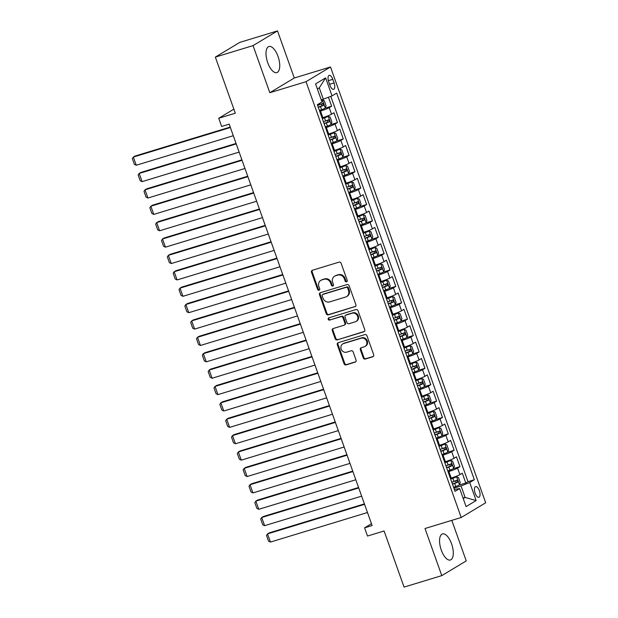 <?xml version="1.0" encoding="UTF-8"?>
<svg xmlns="http://www.w3.org/2000/svg" width="618" height="618" viewBox="0 0 618 618"><rect width="100%" height="100%" fill="white"/><g stroke="black" fill="none" stroke-linecap="round" stroke-linejoin="round"><path stroke-width="0.93" d="M346.574 281.816A1.197 1.074 -121 0 0 347.216 280.379L341.128 263.291A1.715 1.537 -121 0 0 339.073 262.132L312.422 270.251A1.715 1.537 -121 0 0 311.511 272.306L317.598 289.394A1.197 1.074 -121 0 0 319.251 290.105A1.197 1.074 -121 0 0 319.668 288.76L318.88 286.551A5.485 4.921 -121 0 1 320.788 280.402A5.485 4.921 -121 0 1 321.785 279.962L324.01 279.29A5.485 4.921 -121 0 1 330.584 282.99L331.372 285.199A1.197 1.074 -121 0 0 333.025 285.918A1.197 1.074 -121 0 0 333.442 284.574L332.654 282.356A5.485 4.921 -121 0 1 334.562 276.215A5.485 4.921 -121 0 1 335.559 275.767L337.783 275.095A5.485 4.921 -121 0 1 344.35 278.795L345.138 281.005A1.197 1.074 -121 0 0 346.574 281.816M451.588 543.863A13.627 5.871 73.1 0 0 442.457 533.921A13.627 5.871 73.1 0 0 441.275 550.066A13.627 5.871 73.1 0 0 450.398 560.001A13.627 5.871 73.1 0 0 451.588 543.863M278.03 56.454A13.627 5.871 73.1 0 0 268.9 46.52A13.627 5.871 73.1 0 0 267.718 62.657A13.627 5.871 73.1 0 0 276.841 72.592A13.627 5.871 73.1 0 0 278.03 56.454M479.359 490.669A5.593 2.41 73.1 0 0 475.613 486.59A5.593 2.41 73.1 0 0 475.126 493.21A5.593 2.41 73.1 0 0 478.873 497.289A5.593 2.41 73.1 0 0 479.359 490.669M363.245 357.892A1.715 1.537 -121 0 0 365.3 359.05L372.778 356.771A1.715 1.537 -121 0 0 373.681 354.717L366.922 335.736A1.715 1.537 -121 0 0 364.875 334.577L338.216 342.696A1.715 1.537 -121 0 0 337.312 344.751L344.064 363.732A1.715 1.537 -121 0 0 346.119 364.89L355.157 362.14A1.715 1.537 -121 0 0 356.061 360.078L353.172 351.959A1.715 1.537 -121 0 0 351.117 350.8L346.636 352.167A4.589 4.117 -121 0 1 341.337 349.533A4.589 4.117 -121 0 1 342.743 343.932A4.589 4.117 -121 0 1 343.569 343.562L361.121 338.216A4.589 4.117 -121 0 1 366.42 340.842A4.589 4.117 -121 0 1 365.014 346.451A4.589 4.117 -121 0 1 364.187 346.822L361.26 347.71A1.715 1.537 -121 0 0 360.348 349.773L363.245 357.892L363.902 357.498A1.715 1.537 -121 0 0 365.956 358.649L373.388 356.393M253.056 45.616L269.827 92.715L294.292 77.999L277.513 30.9L253.056 45.616L215.342 57.095L235.319 113.21L218.726 118.262L221.646 126.451L229.185 124.156L372.121 525.547L364.574 527.849L367.494 536.038L384.087 530.986L404.064 587.1L441.785 575.621L466.242 560.905L451.804 520.356M269.827 92.715L306.034 81.692L461.213 517.49L425.006 528.514L441.785 575.621M354.964 306.76A1.715 1.537 -121 0 0 355.875 304.697L349.116 285.725A1.715 1.537 -121 0 0 347.061 284.566L320.41 292.685A1.715 1.537 -121 0 0 319.498 294.74L326.258 313.72A1.715 1.537 -121 0 0 328.312 314.871L355.543 306.412M358.023 310.73L364.782 329.711A1.715 1.537 -121 0 1 363.871 331.766L337.219 339.885A1.715 1.537 -121 0 1 335.165 338.726L332.268 330.599A1.715 1.537 -121 0 1 333.179 328.544L343.987 325.253A1.715 1.537 -121 0 0 344.898 323.191L342.975 317.806A1.715 1.537 -121 0 0 340.927 316.648L329.672 320.078A1.197 1.074 -121 0 1 328.652 317.922A1.197 1.074 -121 0 1 328.869 317.822L355.968 309.572A1.715 1.537 -121 0 1 358.023 310.73M215.342 57.095L239.799 42.379L277.513 30.9M459.429 484.952L465.794 483.013L462.295 473.187L459.885 474.639L457.552 468.081A6.991 0.68 160.4 0 1 448.869 471.511L448.065 471.758M453.597 468.568L459.962 466.629L456.463 456.802L454.052 458.255L451.719 451.696A6.991 0.68 160.4 0 1 443.036 455.126L442.225 455.373M447.756 452.191L454.13 450.252L450.63 440.418L448.212 441.87L445.879 435.319A6.991 0.68 160.4 0 1 437.204 438.741L436.393 438.989M441.924 435.806L448.297 433.867L444.798 424.033L442.38 425.485L440.047 418.934A6.991 0.68 160.4 0 1 431.372 422.364L430.561 422.604M436.092 419.421L442.465 417.482L438.958 407.648L436.547 409.101L434.215 402.55A6.991 0.68 160.4 0 1 425.539 405.98L424.728 406.227M430.259 403.036L436.625 401.097L433.125 391.271L430.715 392.724L428.382 386.165A6.991 0.68 160.4 0 1 419.699 389.595L418.896 389.842M424.427 386.652L430.792 384.713L427.293 374.887L424.883 376.339L422.55 369.78A6.991 0.68 160.4 0 1 413.867 373.21L413.056 373.457M418.595 370.267L424.96 368.328L421.461 358.502L419.043 359.954L416.71 353.403A6.991 0.68 160.4 0 1 408.035 356.825L407.223 357.073M412.754 353.89L419.128 351.951L415.628 342.117L413.21 343.569L410.877 337.019A6.991 0.68 160.4 0 1 402.202 340.441L401.391 340.688M406.922 337.505L413.295 335.566L409.788 325.732L407.378 327.185L405.045 320.634A6.991 0.68 160.4 0 1 396.37 324.064L395.559 324.303M401.09 321.121L407.455 319.182L403.956 309.348L401.545 310.8L399.213 304.249A6.991 0.68 160.4 0 1 390.53 307.679L389.726 307.926M395.257 304.736L401.623 302.797L398.123 292.971L395.713 294.423L393.38 287.864A6.991 0.68 160.4 0 1 384.697 291.294L383.886 291.541M389.425 288.351L395.79 286.412L392.291 276.586L389.881 278.038L387.54 271.48A6.991 0.68 160.4 0 1 378.865 274.91L378.054 275.157M383.585 271.966L389.958 270.027L386.459 260.201L384.041 261.653L381.708 255.103A6.991 0.68 160.4 0 1 373.033 258.525L372.221 258.772M377.752 255.589L384.126 253.65L380.618 243.816L378.208 245.269L375.875 238.718A6.991 0.68 160.4 0 1 367.2 242.14L366.389 242.387M371.92 239.205L378.286 237.266L374.786 227.432L372.376 228.884L370.043 222.333A6.991 0.68 160.4 0 1 361.36 225.763L360.557 226.01M366.088 222.82L372.453 220.881L368.954 211.047L366.544 212.499L364.211 205.948A6.991 0.68 160.4 0 1 355.528 209.378L354.717 209.626M360.255 206.435L366.621 204.496L363.121 194.67L360.711 196.122L358.37 189.564A6.991 0.68 160.4 0 1 349.695 192.994L348.884 193.241M354.415 190.05L360.788 188.111L357.289 178.285L354.871 179.738L352.538 173.179A6.991 0.68 160.4 0 1 343.863 176.609L343.052 176.856M348.583 173.666L354.956 171.727L351.449 161.901L349.039 163.353L346.706 156.802A6.991 0.68 160.4 0 1 338.031 160.224L337.219 160.471M342.751 157.289L349.116 155.35L345.616 145.516L343.206 146.968L340.873 140.417A6.991 0.68 160.4 0 1 332.19 143.839L331.387 144.087M336.918 140.904L343.284 138.965L339.784 129.131L337.374 130.583L335.041 124.033A6.991 0.68 160.4 0 1 326.358 127.462L325.547 127.71M331.086 124.519L337.451 122.58L333.952 112.754L331.542 114.199A6.991 0.68 160.4 0 1 322.859 117.629L322.048 117.876M459.885 474.639A6.991 0.68 -19.6 0 1 451.202 478.062L450.398 478.309M454.052 458.255A6.991 0.68 -19.6 0 1 445.369 461.685L444.558 461.924M448.212 441.87A6.991 0.68 -19.6 0 1 439.537 445.3L438.726 445.547M442.38 425.485A6.991 0.68 -19.6 0 1 433.705 428.915L432.894 429.162M436.547 409.101A6.991 0.68 -19.6 0 1 427.872 412.53L427.061 412.778M430.715 392.724A6.991 0.68 -19.6 0 1 422.032 396.146L421.229 396.393M424.883 376.339A6.991 0.68 -19.6 0 1 416.2 379.761L415.389 380.008M419.043 359.954A6.991 0.68 -19.6 0 1 410.367 363.384L409.556 363.623M413.21 343.569A6.991 0.68 -19.6 0 1 404.535 346.999L403.724 347.246M407.378 327.185A6.991 0.68 -19.6 0 1 398.703 330.615L397.892 330.862M401.545 310.8A6.991 0.68 -19.6 0 1 392.863 314.23L392.059 314.477M395.713 294.423A6.991 0.68 -19.6 0 1 387.03 297.845L386.219 298.092M389.881 278.038A6.991 0.68 -19.6 0 1 381.198 281.46L380.387 281.708M384.041 261.653A6.991 0.68 -19.6 0 1 375.365 265.083L374.554 265.331M378.208 245.269A6.991 0.68 -19.6 0 1 369.533 248.699L368.722 248.946M372.376 228.884A6.991 0.68 -19.6 0 1 363.693 232.314L362.89 232.561M366.544 212.499A6.991 0.68 -19.6 0 1 357.861 215.929L357.057 216.176M360.711 196.122A6.991 0.68 -19.6 0 1 352.028 199.544L351.217 199.792M354.871 179.738A6.991 0.68 -19.6 0 1 346.196 183.16L345.385 183.407M349.039 163.353A6.991 0.68 -19.6 0 1 340.363 166.783L339.552 167.03M343.206 146.968A6.991 0.68 -19.6 0 1 334.531 150.398L333.72 150.645M337.374 130.583A6.991 0.68 -19.6 0 1 328.691 134.013L327.888 134.261M328.706 81.785L329.989 85.384A5.415 2.333 73.1 0 0 333.612 89.34A5.415 2.333 73.1 0 0 334.083 82.92L332.801 79.32A5.415 2.333 73.1 0 0 329.178 75.365A5.415 2.333 73.1 0 0 328.706 81.785M306.034 81.692L330.499 66.976L485.678 502.782L461.213 517.49M465.794 483.013L468.011 481.685L474.346 479.753L336.671 93.109L332.044 95.89L321.283 99.946M474.346 479.753L469.719 482.534L476.138 500.557L466.088 506.605L459.668 488.583L455.041 491.364L317.366 104.72L321.993 101.931L315.574 83.909L325.624 77.868L332.044 95.89M325.246 108.135L331.619 106.196L329.201 107.648A6.991 0.68 160.4 0 1 320.526 111.078L319.715 111.325M337.451 122.58L335.041 124.033M343.284 138.965L340.873 140.417M349.116 155.35L346.706 156.802M354.956 171.727L352.538 173.179M360.788 188.111L358.37 189.564M366.621 204.496L364.211 205.948M372.453 220.881L370.043 222.333M378.286 237.266L375.875 238.718M384.126 253.65L381.708 255.103M389.958 270.027L387.54 271.48M395.79 286.412L393.38 287.864M401.623 302.797L399.213 304.249M407.455 319.182L405.045 320.634M413.295 335.566L410.877 337.019M419.128 351.951L416.71 353.403M424.96 368.328L422.55 369.78M430.792 384.713L428.382 386.165M436.625 401.097L434.215 402.55M442.465 417.482L440.047 418.934M448.297 433.867L445.879 435.319M454.13 450.252L451.719 451.696M459.962 466.629L457.552 468.081M468.011 481.685L330.808 96.377M331.619 106.196L328.452 97.304M463.052 498.069L465.122 497.436L461.043 485.964L453.898 488.143M323.361 99.32L319.282 87.849L317.382 88.992M294.292 77.999L330.499 66.976M371.457 523.701L364.574 527.849M233.874 109.147L218.726 118.262M463.23 498.571L465.122 497.436L476.138 500.557M454.354 489.417L459.668 488.583M461.043 485.964L469.719 482.534M319.282 87.849L325.624 77.868M347.084 281.453A1.197 1.074 -121 0 1 345.802 280.611L345.014 278.401A5.485 4.921 -121 0 0 338.44 274.693L337.783 275.095M334.562 276.215L335.226 275.813A5.485 4.921 -121 0 1 336.223 275.373L338.44 274.693M320.788 280.402L321.453 280.008A5.485 4.921 -121 0 1 322.449 279.568L324.674 278.888A5.485 4.921 -121 0 1 331.24 282.596L332.028 284.805A1.197 1.074 -121 0 0 333.311 285.647M312.469 270.236A1.715 1.537 -121 0 0 312.175 271.912L318.255 288.992A1.197 1.074 -121 0 0 319.545 289.842M320.456 292.669A1.715 1.537 -121 0 0 320.163 294.346L326.922 313.318A1.715 1.537 -121 0 0 328.969 314.477L355.582 306.373M347.671 288.127A1.197 1.074 -121 0 0 346.234 287.316L322.843 294.438A1.197 1.074 -121 0 0 322.202 295.875L323.036 298.208A5.485 4.921 -121 0 0 329.603 301.916L345.601 297.042A5.485 4.921 -121 0 0 346.598 296.601A5.485 4.921 -121 0 0 348.506 290.46L347.671 288.127L348.336 287.725A1.197 1.074 -121 0 0 346.899 286.914L346.234 287.316M322.619 294.531L323.284 294.137A1.197 1.074 -121 0 1 323.5 294.037L346.899 286.914M346.598 296.601L347.254 296.207A5.485 4.921 -121 0 0 349.162 290.058L348.506 290.46M348.336 287.725L349.162 290.058M364.481 331.379L337.219 339.885M333.226 328.529A1.715 1.537 -121 0 0 332.932 330.205L335.821 338.324A1.715 1.537 -121 0 0 337.876 339.483M344.303 325.114L344.96 324.713A1.715 1.537 -121 0 0 345.555 322.797L343.639 317.405A1.715 1.537 -121 0 0 341.584 316.254L329.672 320.078M329.039 317.776A1.197 1.074 -121 0 0 330.329 319.676M355.203 321.839A4.589 4.117 -121 0 0 356.038 321.468A4.589 4.117 -121 0 0 357.443 315.86A4.589 4.117 -121 0 0 352.144 313.233L345.956 315.118A1.715 1.537 -121 0 0 345.053 317.173L346.968 322.565A1.715 1.537 -121 0 0 349.023 323.716L355.203 321.839M356.038 321.468L356.702 321.066A4.589 4.117 -121 0 0 358.1 315.466A4.589 4.117 -121 0 0 352.801 312.839L352.144 313.233M345.647 315.257L346.312 314.856A1.715 1.537 -121 0 1 346.621 314.716L352.801 312.839M361.306 347.695A1.715 1.537 -121 0 0 361.012 349.371L363.902 357.498M365.014 346.451L365.678 346.057A4.589 4.117 -121 0 0 367.084 340.448A4.589 4.117 -121 0 0 361.785 337.822L361.121 338.216M342.743 343.932L343.399 343.531A4.589 4.117 -121 0 1 344.234 343.16L361.785 337.822M338.27 342.681A1.715 1.537 -121 0 0 337.969 344.357L344.728 363.33A1.715 1.537 -121 0 0 346.783 364.489L355.767 361.754M319.413 110.468L321.569 109.695A4.627 0.448 160.4 0 0 325.3 108.104L326.041 105.67L324.288 100.757L322.38 99.915A4.627 0.448 160.4 0 1 321.445 100.386M322.38 99.915L321.383 100.216M230.228 127.076L135.002 156.068L133.349 157.057L230.383 127.517M233.303 135.713L136.269 165.253L134.369 164.318L132.322 158.587L133.349 157.057L136.269 165.253M318.301 107.354L320.456 106.582A4.627 0.448 -19.6 0 0 323.508 105.346L322.812 103.384A4.627 0.448 160.4 0 1 319.761 104.62L317.606 105.392M320.642 104.04C321.901 104.233 322.132 104.89 321.337 106.01L318.231 107.146M325.246 126.852L327.401 126.08A4.627 0.448 160.4 0 0 331.132 124.488L331.874 122.055L330.12 117.142L328.22 116.3A4.627 0.448 160.4 0 1 324.481 117.891L322.333 118.664M328.22 116.3L322.256 118.455M236.061 143.461L140.834 172.453L139.189 173.442L236.215 143.901M239.135 152.098L142.101 181.638L140.201 180.703L138.154 174.971L139.189 173.442L142.101 181.638M324.141 123.739L326.289 122.967A4.627 0.448 -19.6 0 0 329.348 121.731L328.645 119.768A4.627 0.448 160.4 0 1 325.593 121.004L323.438 121.777M326.474 120.425C327.733 120.618 327.965 121.275 327.177 122.395L324.064 123.53M331.078 143.237L333.233 142.464A4.627 0.448 160.4 0 0 336.964 140.873L337.706 138.44L335.96 133.527L334.052 132.685A4.627 0.448 160.4 0 1 330.321 134.276L328.166 135.041M334.052 132.685L328.088 134.84M241.893 159.846L146.675 188.83L145.021 189.826L242.055 160.286M244.967 168.475L147.934 198.023L146.033 197.088L143.994 191.356L145.021 189.826L147.934 198.023M329.973 140.124L332.129 139.351A4.627 0.448 -19.6 0 0 335.18 138.115L334.477 136.145A4.627 0.448 160.4 0 1 331.426 137.389L329.27 138.154M332.306 136.81C333.565 137.003 333.797 137.659 333.009 138.772L329.896 139.915M336.918 159.622L339.066 158.849A4.627 0.448 160.4 0 0 342.805 157.258L343.538 154.824L341.793 149.904L339.885 149.062A4.627 0.448 160.4 0 1 336.153 150.653L333.998 151.425M339.885 149.062L333.921 151.217M247.725 176.23L152.507 205.215L150.854 206.211L247.888 176.671M250.8 184.859L153.774 214.4L151.866 213.473L149.826 207.741L150.854 206.211L153.774 214.4M335.806 156.508L337.961 155.736A4.627 0.448 -19.6 0 0 341.012 154.5L340.309 152.53A4.627 0.448 160.4 0 1 337.258 153.766L335.103 154.539M338.139 153.194C339.398 153.388 339.63 154.044 338.842 155.157L335.728 156.3M342.751 176.006L344.898 175.234A4.627 0.448 160.4 0 0 348.637 173.643L349.379 171.209L347.625 166.288L345.717 165.446A4.627 0.448 160.4 0 1 341.986 167.038L339.83 167.81M345.717 165.446L339.761 167.602M253.565 192.607L158.339 221.599L156.686 222.596L253.72 193.055M256.64 201.244L159.606 230.784L157.698 229.857L155.659 224.125L156.686 222.596L159.606 230.784M341.638 172.893L343.793 172.121A4.627 0.448 -19.6 0 0 346.845 170.885L346.142 168.915A4.627 0.448 160.4 0 1 343.09 170.151L340.943 170.923M343.971 169.579C345.23 169.772 345.47 170.421 344.674 171.541L341.569 172.685M348.583 192.383L350.738 191.619A4.627 0.448 160.4 0 0 354.469 190.02L355.211 187.586L353.457 182.673L351.549 181.831A4.627 0.448 160.4 0 1 347.818 183.422L345.663 184.195M351.549 181.831L345.593 183.986M259.398 208.992L164.172 237.984L162.519 238.981L259.552 209.44M262.472 217.629L165.439 247.169L163.538 246.242L161.491 240.502L162.519 238.981L165.439 247.169M347.471 189.27L349.626 188.505A4.627 0.448 -19.6 0 0 352.677 187.262L351.982 185.3A4.627 0.448 160.4 0 1 348.931 186.536L346.775 187.308M349.811 185.956C351.07 186.149 351.302 186.806 350.506 187.926L347.401 189.069M354.415 208.768L356.571 207.996A4.627 0.448 160.4 0 0 360.302 206.404L361.043 203.971L359.29 199.058L357.389 198.216A4.627 0.448 160.4 0 1 353.65 199.807L351.495 200.58M357.389 198.216L351.426 200.371M265.23 225.377L170.004 254.369L168.359 255.358L265.385 225.817M268.305 234.013L171.271 263.554L169.371 262.619L167.323 256.887L168.359 255.358L171.271 263.554M353.311 205.655L355.458 204.882A4.627 0.448 -19.6 0 0 358.51 203.646L357.814 201.684A4.627 0.448 160.4 0 1 354.763 202.92L352.608 203.693M355.644 202.341C356.903 202.534 357.134 203.191 356.339 204.311L353.233 205.446M360.248 225.153L362.403 224.38A4.627 0.448 160.4 0 0 366.134 222.789L366.876 220.356L365.13 215.443L363.222 214.601A4.627 0.448 160.4 0 1 359.483 216.192L357.335 216.964M363.222 214.601L357.258 216.756M271.063 241.762L175.844 270.754L174.191 271.742L271.225 242.202M274.137 250.398L177.103 279.939L175.203 279.004L173.164 273.272L174.191 271.742L177.103 279.939M359.143 222.04L361.298 221.267A4.627 0.448 -19.6 0 0 364.35 220.031L363.647 218.069A4.627 0.448 160.4 0 1 360.595 219.305L358.44 220.078M361.476 218.726C362.735 218.919 362.967 219.575 362.179 220.696L359.066 221.831M366.08 241.538L368.235 240.765A4.627 0.448 160.4 0 0 371.974 239.174L372.708 236.74L370.962 231.827L369.054 230.985A4.627 0.448 160.4 0 1 365.323 232.577L363.168 233.341M369.054 230.985L363.09 233.141M276.895 258.146L181.677 287.131L180.023 288.127L277.057 258.587M279.969 266.775L182.936 296.316L181.035 295.389L178.996 289.657L180.023 288.127L182.936 296.316M364.975 238.424L367.131 237.652A4.627 0.448 -19.6 0 0 370.182 236.416L369.479 234.446A4.627 0.448 160.4 0 1 366.428 235.69L364.272 236.455M367.308 235.11C368.567 235.304 368.799 235.96 368.011 237.073L364.898 238.216M371.92 257.922L374.068 257.15A4.627 0.448 160.4 0 0 377.807 255.558L378.548 253.125L376.795 248.204L374.887 247.362A4.627 0.448 160.4 0 1 371.155 248.954L369 249.726M374.887 247.362L368.931 249.517M282.735 274.523L187.509 303.515L185.856 304.512L282.889 274.971M285.81 283.16L188.776 312.7L186.868 311.773L184.828 306.041L185.856 304.512L188.776 312.7M370.808 254.809L372.963 254.037A4.627 0.448 -19.6 0 0 376.014 252.801L375.311 250.831A4.627 0.448 160.4 0 1 372.26 252.067L370.112 252.839M373.141 251.495C374.4 251.688 374.639 252.345 373.844 253.457L370.738 254.601M377.752 274.307L379.908 273.535A4.627 0.448 160.4 0 0 383.639 271.943L384.381 269.51L382.627 264.589L380.719 263.747A4.627 0.448 160.4 0 1 376.988 265.338L374.832 266.111M380.719 263.747L374.763 265.902M288.567 290.908L193.341 319.9L191.688 320.896L288.722 291.356M291.642 299.545L194.608 329.085L192.708 328.158L190.661 322.418L191.688 320.896L194.608 329.085M376.64 271.194L378.795 270.421A4.627 0.448 -19.6 0 0 381.847 269.185L381.151 267.215A4.627 0.448 160.4 0 1 378.1 268.451L375.945 269.224M378.981 267.88C380.24 268.073 380.472 268.722 379.676 269.842L376.571 270.985M383.585 290.684L385.74 289.919A4.627 0.448 160.4 0 0 389.471 288.32L390.213 285.887L388.459 280.974L386.559 280.132A4.627 0.448 160.4 0 1 382.82 281.723L380.665 282.496M386.559 280.132L380.595 282.287M294.4 307.293L199.174 336.285L197.521 337.281L294.554 307.741M297.474 315.929L200.441 345.47L198.54 344.543L196.493 338.803L197.521 337.281L200.441 345.47M382.48 287.571L384.628 286.806A4.627 0.448 -19.6 0 0 387.679 285.562L386.984 283.6A4.627 0.448 160.4 0 1 383.933 284.836L381.777 285.609M384.813 284.257C386.072 284.45 386.304 285.107 385.508 286.227L382.403 287.362M389.417 307.069L391.573 306.296A4.627 0.448 160.4 0 0 395.304 304.705L396.045 302.272L394.299 297.358L392.391 296.516A4.627 0.448 160.4 0 1 388.652 298.108L386.505 298.88M392.391 296.516L386.428 298.672M300.232 323.678L205.014 352.669L203.361 353.658L300.394 324.118M303.307 332.314L206.273 361.854L204.373 360.92L202.333 355.188L203.361 353.658L206.273 361.854M388.313 303.956L390.468 303.183A4.627 0.448 -19.6 0 0 393.519 301.947L392.816 299.985A4.627 0.448 160.4 0 1 389.765 301.221L387.61 301.993M390.646 300.642C391.905 300.835 392.136 301.491 391.349 302.611L388.235 303.747M395.25 323.453L397.405 322.681A4.627 0.448 160.4 0 0 401.144 321.09L401.878 318.656L400.132 313.743L398.224 312.901A4.627 0.448 160.4 0 1 394.493 314.492L392.337 315.265M398.224 312.901L392.26 315.056M306.064 340.062L210.846 369.054L209.193 370.043L306.227 340.503M309.139 348.699L212.105 378.239L210.205 377.304L208.166 371.572L209.193 370.043L212.105 378.239M394.145 320.34L396.3 319.568A4.627 0.448 -19.6 0 0 399.352 318.332L398.649 316.37A4.627 0.448 160.4 0 1 395.597 317.606L393.442 318.378M396.478 317.026C397.737 317.219 397.969 317.876 397.181 318.996L394.068 320.132M401.09 339.838L403.237 339.066A4.627 0.448 160.4 0 0 406.976 337.474L407.71 335.041L405.964 330.128L404.056 329.286A4.627 0.448 160.4 0 1 400.325 330.877L398.17 331.642M404.056 329.286L398.092 331.441M311.905 356.447L216.679 385.431L215.025 386.428L312.059 356.887M314.979 365.076L217.945 394.616L216.037 393.689L213.998 387.957L215.025 386.428L217.945 394.616M399.977 336.725L402.133 335.953A4.627 0.448 -19.6 0 0 405.184 334.717L404.481 332.747A4.627 0.448 160.4 0 1 401.43 333.99L399.282 334.755M402.31 333.411C403.569 333.604 403.809 334.261 403.013 335.373L399.908 336.516M406.922 356.223L409.077 355.45A4.627 0.448 160.4 0 0 412.809 353.859L413.55 351.426L411.797 346.505L409.889 345.663A4.627 0.448 160.4 0 1 406.157 347.254L404.002 348.027M409.889 345.663L403.933 347.818M317.737 372.824L222.511 401.816L220.858 402.812L317.891 373.272M320.812 381.46L223.778 411.001L221.877 410.074L219.83 404.342L220.858 402.812L223.778 411.001M405.81 353.11L407.965 352.337A4.627 0.448 -19.6 0 0 411.016 351.101L410.321 349.131A4.627 0.448 160.4 0 1 407.27 350.367L405.114 351.14M408.15 349.796C409.41 349.989 409.641 350.645 408.846 351.758L405.74 352.901M412.754 372.6L414.91 371.835A4.627 0.448 160.4 0 0 418.641 370.244L419.383 367.803L417.629 362.89L415.729 362.048A4.627 0.448 160.4 0 1 411.99 363.639L409.834 364.411M415.729 362.048L409.765 364.203M323.569 389.209L228.343 418.201L226.69 419.197L323.724 389.657M326.644 397.845L229.61 427.386L227.71 426.459L225.663 420.719L226.69 419.197L229.61 427.386M411.65 369.494L413.797 368.722A4.627 0.448 -19.6 0 0 416.849 367.486L416.153 365.516A4.627 0.448 160.4 0 1 413.102 366.752L410.947 367.525M413.983 366.18C415.242 366.374 415.474 367.022 414.678 368.143L411.573 369.286M418.587 388.985L420.742 388.212A4.627 0.448 160.4 0 0 424.473 386.621L425.215 384.187L423.461 379.274L421.561 378.432A4.627 0.448 160.4 0 1 417.822 380.024L415.675 380.796M421.561 378.432L415.597 380.588M329.402 405.593L234.183 434.585L232.53 435.582L329.564 406.034M332.476 414.23L235.443 443.77L233.542 442.843L231.503 437.104L232.53 435.582L235.443 443.77M417.482 385.871L419.637 385.107A4.627 0.448 -19.6 0 0 422.689 383.863L421.986 381.901A4.627 0.448 160.4 0 1 418.934 383.137L416.779 383.909M419.815 382.557C421.074 382.751 421.306 383.407 420.518 384.527L417.405 385.663M424.419 405.369L426.575 404.597A4.627 0.448 160.4 0 0 430.313 403.006L431.047 400.572L429.301 395.659L427.393 394.817A4.627 0.448 160.4 0 1 423.662 396.408L421.507 397.181M427.393 394.817L421.43 396.972M335.234 421.978L240.016 450.97L238.363 451.959L335.396 422.418M338.309 430.615L241.275 460.155L239.375 459.22L237.335 453.488L238.363 451.959L241.275 460.155M423.315 402.256L425.47 401.484A4.627 0.448 -19.6 0 0 428.521 400.248L427.818 398.286A4.627 0.448 160.4 0 1 424.767 399.522L422.612 400.294M425.647 398.942C426.907 399.135 427.138 399.792 426.35 400.912L423.237 402.048M430.259 421.754L432.407 420.982A4.627 0.448 160.4 0 0 436.146 419.39L436.88 416.957L435.134 412.044L433.226 411.202A4.627 0.448 160.4 0 1 429.495 412.793L427.339 413.566M433.226 411.202L427.262 413.357M341.074 438.363L245.848 467.347L244.195 468.344L341.229 438.803M344.149 446.999L247.115 476.54L245.207 475.605L243.168 469.873L244.195 468.344L247.115 476.54M429.147 418.641L431.302 417.868A4.627 0.448 -19.6 0 0 434.354 416.632L433.651 414.67A4.627 0.448 160.4 0 1 430.599 415.906L428.444 416.679M431.48 415.327C432.739 415.52 432.971 416.177 432.183 417.297L429.077 418.432M436.092 438.139L438.247 437.366A4.627 0.448 160.4 0 0 441.978 435.775L442.72 433.342L440.966 428.428L439.058 427.579A4.627 0.448 160.4 0 1 435.327 429.178L433.172 429.943M439.058 427.579L433.102 429.734M346.907 454.748L251.68 483.732L250.027 484.728L347.061 455.188M349.981 463.376L252.947 492.917L251.039 491.99L249 486.258L250.027 484.728L252.947 492.917M434.979 435.026L437.135 434.253A4.627 0.448 -19.6 0 0 440.186 433.017L439.491 431.047A4.627 0.448 160.4 0 1 436.432 432.291L434.284 433.056M437.32 431.712C438.571 431.905 438.811 432.561 438.015 433.674L434.91 434.817M441.924 454.524L444.079 453.751A4.627 0.448 160.4 0 0 447.811 452.16L448.552 449.726L446.799 444.805L444.898 443.963A4.627 0.448 160.4 0 1 441.159 445.555L439.004 446.327M444.898 443.963L438.935 446.119M352.739 471.125L257.513 500.116L255.86 501.113L352.893 471.573M355.813 479.761L258.78 509.302L256.879 508.375L254.832 502.643L255.86 501.113L258.78 509.302M440.819 451.41L442.967 450.638A4.627 0.448 -19.6 0 0 446.018 449.402L445.323 447.432A4.627 0.448 160.4 0 1 442.272 448.668L440.116 449.44M443.152 448.096C444.412 448.289 444.643 448.946 443.848 450.058L440.742 451.202M447.756 470.901L449.912 470.136A4.627 0.448 160.4 0 0 453.643 468.544L454.385 466.103L452.631 461.19L450.731 460.348A4.627 0.448 160.4 0 1 446.992 461.94L444.844 462.712M450.731 460.348L444.767 462.503M358.571 487.509L263.353 516.501L261.7 517.498L358.734 487.957M361.646 496.146L264.612 525.686L262.712 524.759L260.672 519.02L261.7 517.498L264.612 525.686M446.652 467.787L448.799 467.023A4.627 0.448 -19.6 0 0 451.858 465.787L451.155 463.817A4.627 0.448 160.4 0 1 448.104 465.053L445.949 465.825M448.985 464.481C450.244 464.674 450.476 465.323 449.688 466.443L446.575 467.587M453.589 487.285L455.744 486.513A4.627 0.448 160.4 0 0 459.475 484.921L460.217 482.488L458.471 477.575L456.563 476.733A4.627 0.448 160.4 0 1 452.832 478.324L450.676 479.097M456.563 476.733L450.599 478.888M364.404 503.894L269.185 532.886L267.532 533.882L364.566 504.334M367.478 512.531L270.445 542.071L268.544 541.144L266.505 535.404L267.532 533.882L270.445 542.071M452.484 484.172L454.639 483.4A4.627 0.448 -19.6 0 0 457.691 482.164L456.988 480.201A4.627 0.448 160.4 0 1 453.936 481.437L451.781 482.21M454.817 480.858C456.076 481.051 456.308 481.708 455.52 482.828L452.407 483.964M451.202 478.062L448.869 471.511M445.369 461.685L443.036 455.126M439.537 445.3L437.204 438.741M433.705 428.915L431.372 422.364M427.872 412.53L425.539 405.98M422.032 396.146L419.699 389.595M416.2 379.761L413.867 373.21M410.367 363.384L408.035 356.825M404.535 346.999L402.202 340.441M398.703 330.615L396.37 324.064M392.863 314.23L390.53 307.679M387.03 297.845L384.697 291.294M381.198 281.46L378.865 274.91M375.365 265.083L373.033 258.525M369.533 248.699L367.2 242.14M363.693 232.314L361.36 225.763M357.861 215.929L355.528 209.378M352.028 199.544L349.695 192.994M346.196 183.16L343.863 176.609M340.363 166.783L338.031 160.224M334.531 150.398L332.19 143.839M328.691 134.013L326.358 127.462M322.859 117.629L320.526 111.078M331.542 114.199L329.201 107.648M328.367 80.672L332.801 79.32M329.595 84.287L334.083 82.92M345.014 278.401L344.35 278.795M336.223 275.373L335.559 275.767M332.028 284.805L331.372 285.199M331.24 282.596L330.584 282.99M324.674 278.888L324.01 279.29M322.449 279.568L321.785 279.962M318.255 288.992L317.598 289.394M312.175 271.912L311.511 272.306M345.802 280.611L345.138 281.005M328.969 314.477L328.312 314.871M326.922 313.318L326.258 313.72M320.163 294.346L319.498 294.74M323.5 294.037L322.843 294.438M364.45 331.418L363.871 331.766M335.821 338.324L335.165 338.726M332.932 330.205L332.268 330.599M345.555 322.797L344.898 323.191M343.639 317.405L342.975 317.806M341.584 316.254L340.927 316.648M346.621 314.716L345.956 315.118M361.012 349.371L360.348 349.773M344.234 343.16L343.569 343.562M355.736 361.785L355.157 362.14M346.783 364.489L346.119 364.89M344.728 363.33L344.064 363.732M337.969 344.357L337.312 344.751M373.357 356.424L372.778 356.771M365.956 358.649L365.3 359.05M325.323 108.042L322.434 99.938M319.761 104.62L319.367 103.515M321.569 109.695L320.456 106.582M321.337 106.01L323.508 105.346M331.155 124.427L328.266 116.315M325.593 121.004L324.481 117.891M327.401 126.08L326.289 122.967M327.177 122.395L329.348 121.731M336.988 140.811L334.099 132.7M331.426 137.389L330.321 134.276M333.233 142.464L332.129 139.351M333.009 138.772L335.18 138.115M342.82 157.196L339.931 149.085M337.258 153.766L336.153 150.653M339.066 158.849L337.961 155.736M338.842 155.157L341.012 154.5M348.652 173.581L345.763 165.469M343.09 170.151L341.986 167.038M344.898 175.234L343.793 172.121M344.674 171.541L346.845 170.885M354.485 189.965L351.603 181.854M348.931 186.536L347.818 183.422M350.738 191.619L349.626 188.505M350.506 187.926L352.677 187.262M360.325 206.342L357.436 198.239M354.763 202.92L353.65 199.807M356.571 207.996L355.458 204.882M356.339 204.311L358.51 203.646M366.157 222.727L363.268 214.616M360.595 219.305L359.483 216.192M362.403 224.38L361.298 221.267M362.179 220.696L364.35 220.031M371.99 239.112L369.101 231.001M366.428 235.69L365.323 232.577M368.235 240.765L367.131 237.652M368.011 237.073L370.182 236.416M377.822 255.497L374.933 247.385M372.26 252.067L371.155 248.954M374.068 257.15L372.963 254.037M373.844 253.457L376.014 252.801M383.654 271.881L380.773 263.77M378.1 268.451L376.988 265.338M379.908 273.535L378.795 270.421M379.676 269.842L381.847 269.185M389.494 288.266L386.605 280.155M383.933 284.836L382.82 281.723M385.74 289.919L384.628 286.806M385.508 286.227L387.679 285.562M395.327 304.643L392.438 296.54M389.765 301.221L388.652 298.108M391.573 306.296L390.468 303.183M391.349 302.611L393.519 301.947M401.159 321.028L398.27 312.917M395.597 317.606L394.493 314.492M397.405 322.681L396.3 319.568M397.181 318.996L399.352 318.332M406.992 337.413L404.102 329.301M401.43 333.99L400.325 330.877M403.237 339.066L402.133 335.953M403.013 335.373L405.184 334.717M412.824 353.797L409.943 345.686M407.27 350.367L406.157 347.254M409.077 355.45L407.965 352.337M408.846 351.758L411.016 351.101M418.664 370.182L415.775 362.071M413.102 366.752L411.99 363.639M414.91 371.835L413.797 368.722M414.678 368.143L416.849 367.486M424.496 386.559L421.607 378.455M418.934 383.137L417.822 380.024M420.742 388.212L419.637 385.107M420.518 384.527L422.689 383.863M430.329 402.944L427.44 394.84M424.767 399.522L423.662 396.408M426.575 404.597L425.47 401.484M426.35 400.912L428.521 400.248M436.161 419.328L433.272 411.217M430.599 415.906L429.495 412.793M432.407 420.982L431.302 417.868M432.183 417.297L434.354 416.632M441.994 435.713L439.112 427.602M436.432 432.291L435.327 429.178M438.247 437.366L437.135 434.253M438.015 433.674L440.186 433.017M447.834 452.098L444.945 443.987M442.272 448.668L441.159 445.555M444.079 453.751L442.967 450.638M443.848 450.058L446.018 449.402M453.666 468.483L450.777 460.371M448.104 465.053L446.992 461.94M449.912 470.136L448.799 467.023M449.688 466.443L451.858 465.787M459.498 484.86L456.609 476.756M453.936 481.437L452.832 478.324M455.744 486.513L454.639 483.4M455.52 482.828L457.691 482.164"/></g></svg>
